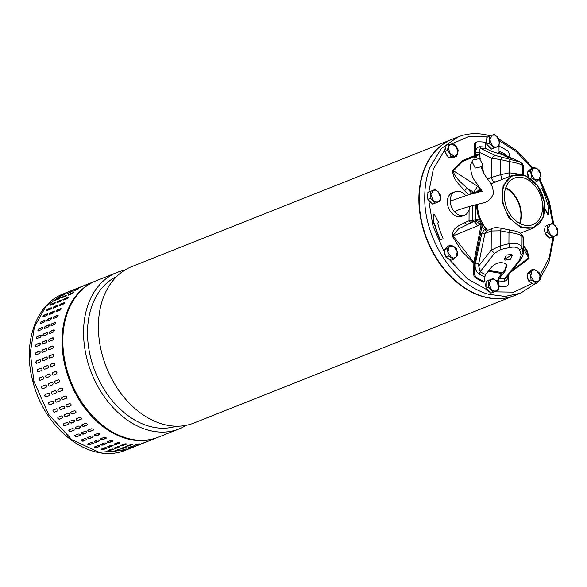 <?xml version="1.0" encoding="UTF-8"?>
<svg xmlns="http://www.w3.org/2000/svg" width="587" height="587" viewBox="0 0 587 587"><rect width="100%" height="100%" fill="white"/><g stroke="black" fill="none" stroke-linecap="round" stroke-linejoin="round"><path stroke-width="0.88" d="M472.029 161.652L475.265 168.043L482.066 166.598L482.815 164.954L479.572 158.556L472.777 160.009L472.029 161.652M514.506 295.555A84.154 60.652 -111.7 0 1 514.337 295.621A84.154 60.652 -111.7 0 1 496.609 298.761A84.154 60.652 -111.7 0 1 422.926 228.101A84.154 60.652 -111.7 0 1 452.159 139.229A84.154 60.652 -111.7 0 1 452.32 139.17M452.159 139.229L131.649 266.674A84.154 60.652 68.3 0 0 99.775 343.571A84.154 60.652 68.3 0 0 176.1 426.199A84.154 60.652 68.3 0 0 193.827 423.066L514.337 295.621M116.696 276.477A80.668 58.142 68.3 0 0 88.857 349.001A80.668 58.142 68.3 0 0 162.027 428.209A80.668 58.142 68.3 0 0 176.225 426.206M186.152 425.333A84.154 60.652 -111.7 0 1 179.013 428.95A84.154 60.652 -111.7 0 1 161.286 432.091A84.154 60.652 -111.7 0 1 84.961 349.463A84.154 60.652 -111.7 0 1 116.835 272.559A84.154 60.652 -111.7 0 1 124.51 270.291M116.835 272.559L96.121 280.799A84.154 60.652 68.3 0 0 66.889 369.663A84.154 60.652 68.3 0 0 140.572 440.323A84.154 60.652 68.3 0 0 158.299 437.19L179.013 428.95M63.513 293.764L45.984 306.289L34.42 326.878L30.245 353L33.965 381.447C32.645 382.012 32.74 382.196 34.251 381.99C32.74 382.196 32.645 382.012 33.965 381.447L48.626 414.488L71.79 439.67L99.166 452.335L125.699 450.156L157.485 437.513A84.154 60.652 -111.7 0 1 147.975 440.103A84.154 60.652 -111.7 0 1 65.751 368.805A84.154 60.652 -111.7 0 1 95.299 281.122A84.154 60.652 -111.7 0 1 95.71 280.96L63.513 293.764C35.271 304.308 22.306 344.129 33.033 381.998C44.7 428.774 89.488 465.058 125.699 450.156L99.166 452.335L71.79 439.67L48.626 414.488L33.965 381.447M124.407 449.246L126.227 448.967L121.142 450.545L124.407 449.246M132.391 447.345L127.401 449.238L132.728 447.257M42.844 388.697C41.508 388.323 41.229 387.53 42.007 386.312L45.272 385.013C46.593 385.395 46.872 386.187 46.109 387.398L42.8 388.711M49.491 395.528L46.16 396.856C44.766 396.511 44.429 395.733 45.148 394.537L48.405 393.246C49.785 393.598 50.13 394.376 49.418 395.565L49.455 395.543M48.772 402.557L48.89 402.499A1.262 0.866 -123.7 0 0 48.985 403.944A1.262 0.866 -123.7 0 0 50.291 404.568L53.329 403.423L50.064 404.722C48.618 404.406 48.222 403.665 48.89 402.499L52.148 401.2C53.586 401.53 53.982 402.271 53.329 403.423L53.439 403.364M53.131 410.122A1.262 0.851 -131.7 0 0 53.402 411.494A1.262 0.851 -131.7 0 0 54.73 412.015L57.996 410.717L54.525 412.199C53.028 411.92 52.581 411.223 53.19 410.093L56.455 408.801C57.944 409.088 58.392 409.785 57.79 410.9L57.959 410.797M57.9 417.313A1.262 0.822 -139.4 0 0 58.333 418.575A1.262 0.822 -139.4 0 0 59.676 419.001L62.934 417.702L59.492 419.213C57.944 418.979 57.453 418.326 58.018 417.247L61.275 415.956C62.816 416.19 63.308 416.851 62.75 417.915L62.97 417.761M63.147 423.975A1.262 0.785 -146.6 0 0 63.719 425.113A1.262 0.785 -146.6 0 0 65.062 425.436L68.165 424.386L64.9 425.678C63.315 425.509 62.78 424.907 63.308 423.88L66.566 422.589C68.143 422.772 68.679 423.374 68.165 424.386L68.422 424.181M68.811 430.036A1.262 0.741 -153.4 0 0 69.508 431.034A1.262 0.741 -153.4 0 0 70.844 431.262L73.969 430.234L70.704 431.533C69.083 431.423 68.518 430.88 69.002 429.919L72.267 428.62C73.881 428.752 74.446 429.288 73.969 430.234L74.248 430M74.835 435.429A1.262 0.682 -159.7 0 0 75.628 436.28A1.262 0.682 -159.7 0 0 76.941 436.42L80.096 435.415L76.831 436.713C75.187 436.662 74.586 436.192 75.048 435.297L78.306 433.998C79.949 434.057 80.544 434.534 80.096 435.415L80.39 435.15M81.153 440.096A1.262 0.624 -165.6 0 0 82.019 440.786A1.262 0.624 -165.6 0 0 83.303 440.837L86.56 439.546L83.222 441.153C81.549 441.182 80.933 440.778 81.366 439.957L84.623 438.658C86.296 438.643 86.913 439.047 86.48 439.854L86.781 439.575M87.683 443.977A1.262 0.558 -171.2 0 0 88.608 444.506A1.262 0.558 -171.2 0 0 89.848 444.476L93.113 443.185L89.796 444.807C88.109 444.917 87.478 444.594 87.896 443.838L91.154 442.547C92.841 442.459 93.472 442.781 93.062 443.515L93.355 443.229M94.36 447.03A1.262 0.484 -176.4 0 0 95.321 447.397A1.262 0.484 -176.4 0 0 96.517 447.301L99.753 446.347L96.495 447.639C94.8 447.83 94.155 447.588 94.566 446.912L97.824 445.621C99.519 445.452 100.157 445.694 99.753 446.347L100.047 446.069M101.118 449.231A1.262 0.404 178.7 0 0 103.224 449.268L106.489 448.321L103.231 449.62C101.536 449.891 100.891 449.73 101.294 449.143L104.552 447.844C106.254 447.595 106.893 447.756 106.489 448.321L106.79 448.057M107.92 450.545L109.901 450.368L113.159 449.07L109.938 450.721C108.25 451.073 107.604 450.999 108.015 450.5L111.281 449.202C112.968 448.872 113.607 448.945 113.196 449.429L113.496 449.187M119.741 449.341L116.542 450.941C114.861 451.374 114.238 451.388 114.656 450.97L117.921 449.671C119.601 449.253 120.225 449.246 119.799 449.642L120.108 449.429M127.665 447.954L132.75 446.369L127.357 448.138M133.924 446.648L138.928 444.814L133.601 446.802M51.883 382.394L51.788 382.423C53.116 382.797 53.395 383.597 52.625 384.808L49.367 386.107C48.031 385.732 47.752 384.933 48.53 383.715L51.839 382.401M51.663 391.947L54.929 390.649C56.308 391.008 56.646 391.778 55.941 392.967L52.683 394.266C51.282 393.914 50.944 393.143 51.663 391.947L51.627 391.962M55.405 399.908L58.671 398.61C60.109 398.933 60.498 399.674 59.852 400.833L56.587 402.124C55.134 401.809 54.745 401.068 55.405 399.908L55.295 399.967M59.962 400.774L56.587 402.124M59.713 407.503L62.97 406.204C64.467 406.49 64.908 407.195 64.306 408.31L61.048 409.609C59.544 409.33 59.104 408.625 59.713 407.503L59.536 407.613M64.541 414.657L67.799 413.358C69.332 413.6 69.824 414.253 69.273 415.325L66.015 416.616C64.467 416.388 63.976 415.735 64.541 414.657L64.313 414.811M69.831 421.29L73.089 419.991C74.666 420.182 75.202 420.776 74.688 421.789L71.423 423.088C69.838 422.911 69.303 422.317 69.831 421.29L69.567 421.495M75.525 427.329L78.783 426.03C80.397 426.155 80.969 426.698 80.485 427.644L77.227 428.943C75.606 428.826 75.033 428.29 75.525 427.329L75.246 427.571M81.564 432.707L84.829 431.408C86.472 431.467 87.067 431.937 86.619 432.817L83.354 434.116C81.703 434.072 81.109 433.602 81.564 432.707L81.27 432.971M87.889 437.359L91.146 436.068C92.812 436.053 93.436 436.449 93.003 437.264L89.745 438.555C88.072 438.584 87.448 438.188 87.889 437.359L87.588 437.645M94.419 441.248L97.677 439.949C99.357 439.861 99.995 440.184 99.577 440.918L96.319 442.216C94.632 442.319 94.001 441.996 94.419 441.248L94.118 441.541M101.081 444.322L104.347 443.024C106.034 442.862 106.68 443.104 106.276 443.75L103.011 445.049C101.316 445.232 100.678 444.99 101.081 444.322L100.788 444.608M107.817 446.546L111.075 445.254C112.77 445.005 113.416 445.166 113.012 445.731L109.747 447.03C108.052 447.294 107.406 447.14 107.817 446.546L107.516 446.817M114.538 447.903L117.796 446.612C119.491 446.274 120.13 446.347 119.719 446.832L116.461 448.13C114.766 448.483 114.127 448.409 114.538 447.903L114.238 448.152M121.179 448.373L124.437 447.081C126.117 446.663 126.748 446.648 126.322 447.052L123.057 448.343C121.384 448.784 120.761 448.791 121.179 448.373L120.878 448.593M134.188 445.357L139.266 443.779L133.873 445.548M140.447 444.051L145.451 442.216L140.124 444.205M58.406 379.796L58.311 379.826C59.632 380.207 59.911 381 59.148 382.218L55.89 383.509C54.554 383.135 54.275 382.342 55.053 381.124L58.355 379.811M58.186 389.357L61.444 388.058C62.831 388.418 63.169 389.188 62.464 390.377L59.199 391.676C57.805 391.324 57.467 390.553 58.186 389.357L58.15 389.372M61.818 397.37L65.186 396.02C66.624 396.342 67.021 397.083 66.368 398.235L63.11 399.534C61.657 399.219 61.261 398.478 61.929 397.311A1.262 0.866 -123.7 0 0 62.024 398.764A1.262 0.866 -123.7 0 0 63.33 399.387L66.478 398.177M66.236 404.913L69.493 403.614C70.983 403.9 71.431 404.604 70.829 405.72L67.571 407.011C66.067 406.74 65.619 406.035 66.236 404.913L66.06 405.015M71.056 412.067L74.322 410.768C75.855 411.01 76.347 411.663 75.796 412.727L72.531 414.026C70.983 413.798 70.491 413.145 71.056 412.067L70.836 412.221M76.347 418.692L79.612 417.401C81.189 417.584 81.718 418.186 81.204 419.199L77.946 420.497C76.354 420.321 75.826 419.72 76.347 418.692L76.09 418.898M82.048 424.731L85.306 423.44C86.92 423.565 87.485 424.1 87.008 425.054L83.75 426.345C82.129 426.235 81.556 425.7 82.048 424.731L81.762 424.973M88.087 430.11L91.345 428.811C92.988 428.877 93.59 429.346 93.135 430.227L89.877 431.526C88.226 431.482 87.632 431.012 88.087 430.11L87.793 430.381M94.404 434.769L97.669 433.47C99.335 433.463 99.951 433.859 99.526 434.666L96.261 435.965C94.595 435.994 93.971 435.598 94.404 434.769L94.111 435.055M100.935 438.658L104.2 437.359C105.88 437.271 106.518 437.594 106.1 438.328L102.842 439.626C101.155 439.729 100.516 439.406 100.935 438.658L100.641 438.944M107.604 441.732L110.862 440.433C112.557 440.265 113.203 440.507 112.792 441.16L109.534 442.459C107.839 442.642 107.194 442.4 107.604 441.732L107.304 442.018M114.333 443.955L117.598 442.657C119.293 442.415 119.939 442.569 119.528 443.141L116.27 444.432C114.575 444.704 113.929 444.542 114.333 443.955L114.039 444.227M121.061 445.313L124.319 444.014C126.014 443.684 126.653 443.757 126.242 444.242L122.977 445.54C121.289 445.893 120.651 445.812 121.061 445.313L120.761 445.562M127.702 445.782L130.96 444.484C132.64 444.066 133.271 444.058 132.845 444.454L129.58 445.753C127.907 446.193 127.276 446.201 127.702 445.782L127.394 446.003M55.948 371.38L52.823 372.672A1.262 0.866 -98.9 0 0 52.294 374.014A1.262 0.866 -98.9 0 0 53.212 375.137L52.06 374.249L52.559 372.708L55.816 371.417L56.954 372.305L56.469 373.846L53.079 375.174M49.425 373.97L46.3 375.262A1.262 0.866 -98.9 0 0 45.771 376.612A1.262 0.866 -98.9 0 0 46.689 377.734L45.537 376.847L46.035 375.306L49.293 374.007L50.431 374.902L49.946 376.436L46.556 377.771M42.902 376.568L39.784 377.852A1.262 0.866 -98.9 0 0 39.248 379.202A1.262 0.866 -98.9 0 0 40.165 380.325L39.021 379.437L39.512 377.896L42.778 376.597L43.908 377.492L43.423 379.033L40.033 380.361M54.334 362.883A1.262 0.844 -90.9 0 0 54.268 362.905L53.989 362.913C55.185 363.309 55.339 364.123 54.444 365.356L51.186 366.655C49.976 366.259 49.822 365.444 50.731 364.204L54.195 362.869M53.263 354.409A1.262 0.814 -83.3 0 0 53.131 354.445L52.852 354.409C53.982 354.805 54.07 355.612 53.109 356.845L49.851 358.143C48.706 357.747 48.618 356.933 49.594 355.707L53.131 354.372M52.881 346.029A1.262 0.778 -76.1 0 0 52.698 346.073L52.412 346.007C53.476 346.381 53.49 347.181 52.47 348.399L49.205 349.698C48.127 349.316 48.112 348.517 49.154 347.299L52.742 345.978M53.182 337.848A1.262 0.734 -69.3 0 0 52.962 337.892L52.683 337.789C53.674 338.141 53.622 338.919 52.529 340.122L49.271 341.421C48.259 341.054 48.31 340.277 49.418 339.081L53.05 337.767M49.271 341.421L48.897 341.436M54.173 329.945A1.262 0.682 -63.1 0 0 53.931 329.989L53.652 329.843C54.576 330.173 54.459 330.921 53.3 332.095L50.042 333.387C49.095 333.056 49.213 332.308 50.387 331.141L54.048 329.843M50.042 333.387L49.638 333.394M55.831 322.395A1.262 0.616 -57.2 0 0 55.582 322.446L55.31 322.27C56.176 322.557 55.992 323.268 54.767 324.406L51.502 325.697C50.629 325.403 50.812 324.692 52.052 323.569L55.721 322.27M51.502 325.697L51.091 325.697M58.15 315.3A1.262 0.55 -51.7 0 0 57.908 315.351L57.643 315.146C58.443 315.38 58.201 316.048 56.91 317.141L53.644 318.433C52.837 318.183 53.079 317.516 54.386 316.437L58.062 315.146M53.644 318.433L53.226 318.425M61.099 308.725A1.262 0.477 -46.5 0 0 60.879 308.777L60.63 308.542C61.364 308.725 61.055 309.342 59.705 310.376L56.447 311.675C55.692 311.477 56 310.861 57.365 309.841L61.033 308.542M56.447 311.675L56.036 311.675M64.636 302.745A1.262 0.396 -41.6 0 0 64.46 302.804L64.225 302.54C64.908 302.665 64.541 303.215 63.132 304.198L59.867 305.489C59.177 305.35 59.544 304.8 60.967 303.831L64.621 302.525M59.867 305.489L59.47 305.504M68.694 297.455L68.4 297.198C69.024 297.257 68.606 297.748 67.145 298.658L63.88 299.957C63.242 299.876 63.66 299.392 65.135 298.497L68.782 297.169M63.88 299.957L63.499 299.979M73.258 292.832L73.104 292.583C73.683 292.568 73.214 292.986 71.702 293.83L68.437 295.129C67.85 295.122 68.312 294.703 69.838 293.874L73.463 292.524M68.437 295.129L68.07 295.173M78.364 288.892L73.485 291.057L78.629 288.65M83.904 285.752L78.974 287.791L84.22 285.59M47.818 365.474A1.262 0.844 -90.9 0 0 47.745 365.503L47.474 365.503C48.662 365.899 48.816 366.714 47.929 367.946L44.663 369.245C43.453 368.849 43.306 368.034 44.208 366.802L47.679 365.459M46.747 356.999A1.262 0.814 -83.3 0 0 46.615 357.035L46.329 356.999C47.459 357.395 47.547 358.209 46.586 359.435L43.328 360.734C42.183 360.337 42.095 359.53 43.071 358.297L46.608 356.962M46.358 348.627A1.262 0.778 -76.1 0 0 46.175 348.663L45.896 348.597C46.953 348.972 46.975 349.771 45.947 350.997L42.69 352.295C41.611 351.907 41.589 351.107 42.631 349.896L46.226 348.568M46.659 340.438A1.262 0.734 -69.3 0 0 46.446 340.482L46.16 340.379C47.158 340.731 47.107 341.517 46.013 342.713L42.748 344.011C41.743 343.644 41.794 342.867 42.902 341.678L46.534 340.365M42.748 344.011L42.374 344.026M47.65 332.536A1.262 0.682 -63.1 0 0 47.408 332.58L47.129 332.44C48.061 332.763 47.943 333.511 46.777 334.685L43.519 335.984C42.58 335.647 42.69 334.898 43.871 333.732L47.525 332.433M43.519 335.984L43.122 335.984M49.308 324.993A1.262 0.616 -57.2 0 0 49.059 325.037L48.787 324.86C49.653 325.147 49.469 325.858 48.244 326.996L44.986 328.294C44.106 327.994 44.289 327.282 45.529 326.159L49.198 324.868M44.986 328.294L44.568 328.287M51.627 317.89A1.262 0.55 -51.7 0 0 51.385 317.941L51.128 317.736C51.92 317.978 51.678 318.638 50.387 319.732L47.129 321.03C46.314 320.773 46.556 320.113 47.863 319.035L51.539 317.736M47.129 321.03L46.711 321.023M54.576 311.315A1.262 0.477 -46.5 0 0 54.356 311.367L54.107 311.132C54.848 311.323 54.54 311.932 53.182 312.974L49.924 314.265C49.176 314.067 49.477 313.458 50.849 312.431L54.518 311.132M49.924 314.265L49.513 314.265M58.113 305.343A1.262 0.396 -41.6 0 0 57.937 305.394L57.702 305.13C58.384 305.255 58.018 305.812 56.609 306.788L53.351 308.087C52.654 307.948 53.021 307.39 54.444 306.429L58.098 305.115M53.351 308.087L52.947 308.094M62.171 300.052L61.877 299.788C62.508 299.854 62.09 300.339 60.622 301.256L57.365 302.547C56.719 302.474 57.137 301.982 58.619 301.087L62.259 299.759M57.365 302.547L56.976 302.576M66.735 295.422L66.58 295.173C67.16 295.166 66.691 295.577 65.179 296.42L61.914 297.719C61.327 297.712 61.796 297.293 63.323 296.472L66.947 295.114M61.914 297.719L61.547 297.77M71.841 291.482L66.969 293.647L72.113 291.24M77.381 288.342L72.458 290.382L77.697 288.18M38.148 371.842C36.93 371.446 36.783 370.624 37.693 369.392L40.951 368.093C42.147 368.489 42.293 369.311 41.406 370.544L37.935 371.879M36.805 363.324C35.66 362.935 35.58 362.12 36.548 360.895L39.813 359.596C40.943 359.985 41.024 360.8 40.07 362.032L36.526 363.368M36.167 354.886C35.088 354.504 35.073 353.704 36.115 352.486L39.373 351.187C40.437 351.569 40.452 352.369 39.424 353.587L35.836 354.915M36.233 346.601C35.22 346.242 35.271 345.464 36.379 344.268L39.637 342.969C40.635 343.329 40.584 344.107 39.49 345.31L35.858 346.616M36.996 338.574C36.056 338.244 36.174 337.488 37.348 336.329L40.606 335.03C41.538 335.36 41.42 336.109 40.261 337.276L36.599 338.574M38.463 330.885C37.583 330.591 37.766 329.879 39.006 328.749L42.271 327.458C43.13 327.744 42.946 328.456 41.721 329.586L38.045 330.877M40.606 323.62C39.791 323.371 40.041 322.703 41.347 321.625L44.605 320.326C45.404 320.568 45.155 321.236 43.864 322.322L40.187 323.613M43.401 316.863C42.653 316.657 42.961 316.048 44.326 315.021L47.584 313.729C48.325 313.913 48.017 314.529 46.666 315.564L42.99 316.855M46.828 310.677C46.138 310.538 46.498 309.987 47.921 309.019L51.186 307.72C51.861 307.852 51.502 308.402 50.086 309.378L46.424 310.684M50.842 305.145C50.203 305.064 50.621 304.58 52.096 303.677L55.354 302.386C55.985 302.444 55.567 302.929 54.099 303.846L50.453 305.167M55.398 300.309C54.804 300.309 55.273 299.891 56.8 299.062L60.057 297.763C60.637 297.756 60.168 298.174 58.656 299.018L55.024 300.361M60.446 296.244L65.238 293.926L60.094 296.318M127.827 445.731L132.625 444.161M120.959 445.357L122.94 445.181L126.198 443.882M114.164 444.043A1.262 0.404 178.7 0 0 116.263 444.088L119.521 442.789M107.399 441.85A1.262 0.484 -176.4 0 0 108.368 442.216A1.262 0.484 -176.4 0 0 109.556 442.114L112.814 440.815M100.722 438.79A1.262 0.558 -171.2 0 0 101.646 439.318A1.262 0.558 -171.2 0 0 102.894 439.296L106.152 437.997M94.191 434.908A1.262 0.624 -165.6 0 0 95.057 435.598A1.262 0.624 -165.6 0 0 96.341 435.657L99.607 434.358M87.881 430.242A1.262 0.682 -159.7 0 0 88.674 431.093A1.262 0.682 -159.7 0 0 89.987 431.232L93.245 429.933M81.857 424.856A1.262 0.741 -153.4 0 0 82.547 425.846A1.262 0.741 -153.4 0 0 83.882 426.081L87.14 424.783M76.185 418.788A1.262 0.785 -146.6 0 0 76.765 419.925A1.262 0.785 -146.6 0 0 78.108 420.248L81.366 418.957M70.939 412.125A1.262 0.822 -139.4 0 0 71.372 413.387A1.262 0.822 -139.4 0 0 72.715 413.813L75.98 412.514M66.177 404.935A1.262 0.851 -131.7 0 0 66.441 406.307A1.262 0.851 -131.7 0 0 67.776 406.828L71.034 405.536M58.296 389.313A1.262 0.873 -115.4 0 0 58.164 390.817A1.262 0.873 -115.4 0 0 59.441 391.558L62.589 390.304M58.465 379.789L55.31 381.044A1.262 0.873 -107.1 0 0 54.877 382.453A1.262 0.873 -107.1 0 0 55.985 383.472M54.268 362.905L51.003 364.204A1.262 0.844 -90.9 0 0 50.387 365.496A1.262 0.844 -90.9 0 0 51.113 366.677M53.131 354.445L49.873 355.737A1.262 0.814 -83.3 0 0 49.183 356.962A1.262 0.814 -83.3 0 0 49.712 358.18M52.698 346.073L49.44 347.372A1.262 0.778 -76.1 0 0 48.677 348.524A1.262 0.778 -76.1 0 0 49.022 349.742M52.962 337.892L49.704 339.191A1.262 0.734 -69.3 0 0 48.89 340.262A1.262 0.734 -69.3 0 0 49.051 341.465M53.931 329.989L50.665 331.281A1.262 0.682 -63.1 0 0 49.807 332.279A1.262 0.682 -63.1 0 0 49.8 333.431M55.582 322.446L52.324 323.745A1.262 0.616 -57.2 0 0 51.421 324.655A1.262 0.616 -57.2 0 0 51.252 325.748M57.908 315.351L54.65 316.642A1.262 0.55 -51.7 0 0 53.725 317.472A1.262 0.55 -51.7 0 0 53.402 318.484M60.879 308.777L57.614 310.075A1.262 0.477 -46.5 0 0 56.22 311.726M64.46 302.804L61.195 304.095A1.262 0.396 -41.6 0 0 59.691 305.548M68.613 297.484L63.792 299.986M73.104 292.964L68.606 295.063M77.132 289.589L74.784 290.536M135.215 444.946L138.106 443.845M121.304 448.321L126.102 446.751M114.436 447.947L119.682 446.48M107.641 446.641A1.262 0.404 178.7 0 0 109.74 446.678L113.005 445.379M100.876 444.44A1.262 0.484 -176.4 0 0 101.845 444.807A1.262 0.484 -176.4 0 0 103.033 444.711L106.298 443.412M94.199 441.38A1.262 0.558 -171.2 0 0 95.123 441.916A1.262 0.558 -171.2 0 0 96.371 441.886L99.629 440.588M87.668 437.498A1.262 0.624 -165.6 0 0 88.542 438.188A1.262 0.624 -165.6 0 0 89.826 438.247L93.084 436.948M81.358 432.839A1.262 0.682 -159.7 0 0 82.151 433.683A1.262 0.682 -159.7 0 0 83.464 433.822L86.722 432.531M75.334 427.446A1.262 0.741 -153.4 0 0 76.031 428.444A1.262 0.741 -153.4 0 0 77.359 428.671L80.624 427.373M69.67 421.385A1.262 0.785 -146.6 0 0 70.242 422.515A1.262 0.785 -146.6 0 0 71.585 422.845L74.843 421.547M64.423 414.716A1.262 0.822 -139.4 0 0 64.849 415.978A1.262 0.822 -139.4 0 0 66.199 416.403L69.457 415.104M59.654 407.532A1.262 0.851 -131.7 0 0 59.918 408.897A1.262 0.851 -131.7 0 0 61.253 409.425L64.511 408.126M55.42 399.901A1.262 0.866 -123.7 0 0 55.501 401.354A1.262 0.866 -123.7 0 0 56.814 401.978M51.781 391.903A1.262 0.873 -115.4 0 0 51.641 393.407A1.262 0.873 -115.4 0 0 52.918 394.148L56.066 392.901M51.95 382.379L48.787 383.641A1.262 0.873 -107.1 0 0 48.354 385.043A1.262 0.873 -107.1 0 0 49.469 386.063M47.745 365.503L44.487 366.794A1.262 0.844 -90.9 0 0 43.871 368.086A1.262 0.844 -90.9 0 0 44.597 369.267M46.615 357.035L43.35 358.334A1.262 0.814 -83.3 0 0 42.66 359.56A1.262 0.814 -83.3 0 0 43.196 360.77M46.175 348.663L42.917 349.962A1.262 0.778 -76.1 0 0 42.154 351.114A1.262 0.778 -76.1 0 0 42.499 352.332M46.446 340.482L43.181 341.781A1.262 0.734 -69.3 0 0 42.367 342.859A1.262 0.734 -69.3 0 0 42.528 344.055M47.408 332.58L44.15 333.878A1.262 0.682 -63.1 0 0 43.284 334.869A1.262 0.682 -63.1 0 0 43.277 336.028M49.059 325.037L45.801 326.335A1.262 0.616 -57.2 0 0 44.906 327.245A1.262 0.616 -57.2 0 0 44.729 328.338M51.385 317.941L48.127 319.24A1.262 0.55 -51.7 0 0 47.202 320.069A1.262 0.55 -51.7 0 0 46.879 321.082M54.356 311.367L51.098 312.666A1.262 0.477 -46.5 0 0 49.697 314.324M57.937 305.394L54.679 306.693A1.262 0.396 -41.6 0 0 53.168 308.138M62.09 300.074L57.269 302.584M66.58 295.562L62.083 297.653M70.616 292.179L68.268 293.133M128.7 447.543L131.591 446.436M114.788 450.919L119.579 449.341M45.258 394.493A1.262 0.873 -115.4 0 0 45.126 396.005A1.262 0.873 -115.4 0 0 46.402 396.746L49.55 395.491M45.426 384.977L42.264 386.231A1.262 0.873 -107.1 0 0 41.831 387.64A1.262 0.873 -107.1 0 0 42.946 388.66M41.222 368.093L37.964 369.392A1.262 0.844 -90.9 0 0 37.348 370.676A1.262 0.844 -90.9 0 0 38.074 371.865M40.092 359.626L36.834 360.924A1.262 0.814 -83.3 0 0 36.137 362.15A1.262 0.814 -83.3 0 0 36.673 363.36M39.659 351.261L36.394 352.552A1.262 0.778 -76.1 0 0 35.638 353.712A1.262 0.778 -76.1 0 0 35.983 354.93M39.923 343.079L36.658 344.371A1.262 0.734 -69.3 0 0 35.844 345.45A1.262 0.734 -69.3 0 0 36.012 346.646M40.885 335.17L37.627 336.468A1.262 0.682 -63.1 0 0 36.761 337.466A1.262 0.682 -63.1 0 0 36.754 338.618M42.543 327.634L39.278 328.925A1.262 0.616 -57.2 0 0 38.382 329.843A1.262 0.616 -57.2 0 0 38.206 330.936M44.869 320.531L41.604 321.83A1.262 0.55 -51.7 0 0 40.679 322.659A1.262 0.55 -51.7 0 0 40.356 323.672M47.833 313.964L44.575 315.256A1.262 0.477 -46.5 0 0 43.181 316.914M51.414 307.984L48.156 309.283A1.262 0.396 -41.6 0 0 46.644 310.728M55.574 302.672L50.753 305.174M60.057 298.152L55.56 300.243M64.093 294.769L61.745 295.723M122.177 450.134L125.068 449.033M429.772 191.633A6.325 4.564 -111.7 0 1 430.014 191.523A6.325 4.564 -111.7 0 1 430.146 191.472M431.562 203.065A6.325 4.564 -111.7 0 1 428.576 200.064M427.828 198.237A6.325 4.564 -111.7 0 1 427.85 193.952M435.29 203.095L432.641 204.151L427.82 199.309L427.835 195.875L427.857 192.433L435.363 189.344L440.184 194.187L440.536 197.481L440.147 201.062L435.29 203.095L430.469 198.252L430.506 191.384L435.363 189.344M427.857 192.433L430.506 191.384M427.82 199.309L430.469 198.252M438.137 191.619L440.536 197.481L439.868 200.27L438.085 201.935L435.664 202.031L433.243 200.527L430.851 194.671L433.301 190.217L435.723 190.122L438.137 191.619M487.951 280.637A6.325 4.564 -111.7 0 1 488.193 280.535A6.325 4.564 -111.7 0 1 488.333 280.483M489.741 292.069A6.325 4.564 -111.7 0 1 486.755 289.075M486.007 287.248A6.325 4.564 -111.7 0 1 486.029 282.956M493.476 292.099L490.82 293.155L485.999 288.312L486.036 281.444L493.55 278.355L498.37 283.191L498.334 290.066L493.476 292.099L488.655 287.263L488.692 280.388L493.55 278.355M486.036 281.444L488.692 280.388M485.999 288.312L488.655 287.263M496.323 280.63L498.715 286.485L498.047 289.274L496.264 290.939L493.843 291.035L491.429 289.538L489.037 283.682L491.48 279.229L493.909 279.133L496.323 280.63M481.487 190.709A28.345 20.428 68.3 0 0 480.929 191.589M503.132 185.565L512.634 175.242L525.578 175.74L537.597 185.8L544.259 201.686L543.085 217.594L533.583 227.917L520.64 227.418L508.613 217.359L501.951 201.466L503.132 185.565M543.048 217.073A27.714 19.973 68.3 0 0 531.749 179.681A27.714 19.973 68.3 0 0 503.984 185.763A27.714 19.973 68.3 0 0 515.276 223.155A27.714 19.973 68.3 0 0 543.048 217.073M541.126 215.532A24.992 18.014 -111.7 0 1 532.747 224.638A24.992 18.014 -111.7 0 1 510.727 215.312A24.992 18.014 -111.7 0 1 505.899 187.297A24.992 18.014 -111.7 0 1 514.278 178.191A24.992 18.014 -111.7 0 1 536.305 187.517A24.992 18.014 -111.7 0 1 541.126 215.532M477.547 204.459A28.345 20.428 68.3 0 0 487.614 230.353M505.59 188.17A24.361 17.559 -111.7 0 1 519.583 223.353A24.361 17.559 -111.7 0 0 505.59 188.17M520.067 223.61A24.992 18.014 68.3 0 0 505.767 187.649M488.707 136.58A6.325 4.564 -111.7 0 1 488.949 136.47A6.325 4.564 -111.7 0 1 489.088 136.419M490.497 148.005A6.325 4.564 -111.7 0 1 487.511 145.011M486.762 143.184A6.325 4.564 -111.7 0 1 486.784 138.899M494.232 148.041L491.576 149.091L486.755 144.255L486.792 137.38L494.298 134.291L499.126 139.134L499.089 146.009L494.232 148.041L489.404 143.199L489.793 139.618L489.441 136.323L494.298 134.291M486.792 137.38L489.441 136.323M486.755 144.255L489.404 143.199M497.079 136.566L499.471 142.421L498.803 145.209L497.02 146.875L494.599 146.977L492.185 145.473L489.793 139.618L492.236 135.164L494.658 135.069L497.079 136.566M458.021 136.896L452.482 139.104A84.154 60.652 68.3 0 0 424.269 169.76A84.154 60.652 68.3 0 0 440.507 264.091A84.154 60.652 68.3 0 0 514.667 295.496L520.207 293.287L504.967 296.413L488.7 294.27C454.301 285.385 423.645 238.483 424.753 196.432C424.819 185.947 426.507 176.32 429.809 167.559L441.277 148.555L458.029 136.896C468.162 132.956 478.911 132.611 490.292 135.861L490.365 135.883M455.211 191.67L452.357 192.8A12.657 9.121 68.3 0 0 448.116 197.408A12.657 9.121 68.3 0 0 450.559 211.599A12.657 9.121 68.3 0 0 461.705 216.317L464.559 215.187A12.657 9.121 -111.7 0 1 453.413 210.462A12.657 9.121 -111.7 0 1 450.97 196.278A12.657 9.121 -111.7 0 1 455.211 191.67A12.657 9.121 -111.7 0 1 465.74 195.581M469.563 206.36A12.657 9.121 -111.7 0 1 468.808 210.572A12.657 9.121 -111.7 0 1 464.559 215.187M433.69 214.16A0.631 0.455 68.3 0 0 433.309 214.615L433.067 222.921A0.631 0.455 68.3 0 0 433.712 223.684L433.962 223.588A0.631 0.455 -111.7 0 1 433.309 222.825L433.551 214.512A0.631 0.455 -111.7 0 1 434.424 214.424L438.386 222.018A0.631 0.455 -111.7 0 1 438.166 222.877L437.726 222.965M469.086 209.728L469.028 220.8L472.447 220.763L471.618 222.495L466.988 224.432L464.398 222.737C459.753 225.569 452.049 227.345 452.379 236.238L458.579 228.827L475.088 220.844L480.137 224.058L477.407 225.951L453.017 235.893L473.863 262.279M464.398 222.737L469.028 220.8L470.781 222.539L473.445 221.761C474.802 221.607 476.123 223.001 477.407 225.951M474.296 155.804L462.27 160.713L452.724 170.281C452.298 178.962 459.959 185.191 464.566 190.702L467.171 188.273L472.388 193.981M452.724 170.281L477.613 186.299L473.599 192.397L471.772 192.881L469.629 194.627M434.079 223.625L434.329 223.838A91.367 65.854 68.3 0 0 439.854 239.511A0.631 0.455 68.3 0 0 440.521 239.9L440.734 239.812M437.682 223.016L437.924 222.972A0.631 0.455 68.3 0 0 438.056 222.921M544.773 208.745L547.642 214.24A0.631 0.455 68.3 0 0 548.375 214.504M541.295 188.86L541.544 188.765A0.631 0.455 68.3 0 0 541.544 188.765L541.317 188.853A0.631 0.455 68.3 0 0 541.295 188.86L541.544 188.765A0.631 0.455 68.3 0 1 542.205 189.153A91.367 65.854 -111.7 0 1 547.737 204.834L548.346 204.98A0.631 0.455 -111.7 0 1 548.999 205.743L548.757 214.05A0.631 0.455 -111.7 0 1 547.884 214.145L544.787 208.202M437.777 222.943L437.667 223.214A87.059 62.75 -111.7 0 0 442.921 238.109A0.631 0.455 -111.7 0 1 442.752 238.88L440.764 239.804A0.631 0.455 -111.7 0 1 440.103 239.408A91.367 65.854 -111.7 0 1 434.571 223.735L434.329 223.838M510.778 272.177L529.092 258.478L526.605 251.236L523.23 245.315M474.435 156.619L462.776 161.418L453.355 170.861C453.978 177.061 462.042 183.269 467.171 188.273L475.389 193.262M511.732 270.974L528.652 257.825L523.215 248.323M477.613 186.299L480.32 188.691L475.235 192.998L481.531 189.924M472.52 205.641L472.447 220.771L475.617 219.501L475.088 220.844C477.209 220.352 479.293 221.16 481.355 223.258L480.137 224.058L481.076 225.687M475.69 204.9L475.617 219.501L479.41 219.017M528.557 171.015A6.325 4.564 -111.7 0 1 529.958 169.702M528.344 177.142A6.325 4.564 -111.7 0 1 527.786 173.304M528.579 177.281L527.522 171.976L531.499 168.264L534.148 167.207L539.541 170.553L540.605 173.935L540.95 177.612L536.973 181.324L531.587 177.986L531.242 174.31L530.171 170.92L534.148 167.207M527.522 171.976L530.171 170.92M530.377 178.463L531.587 177.986M534.669 182.241L536.973 181.324M531.242 174.31L532.526 168.924L534.706 168.007L537.208 168.733L540.605 173.935L539.328 179.321L534.64 179.512L531.242 174.31M444.939 150.47A6.325 4.564 -111.7 0 1 445.313 147.865A6.325 4.564 -111.7 0 1 445.782 146.941M451.873 157.404A6.325 4.564 -111.7 0 1 450.06 157.477M447.866 156.384A6.325 4.564 -111.7 0 1 445.298 152.459M456.671 156.267L454.022 157.316L448.615 157.536L446.648 154.528L444.689 151.527L446.171 145.305L448.82 144.255L454.228 144.035L456.554 146.897L458.154 150.045L457.779 153.009L456.671 156.267L451.264 156.48L449.664 153.332L447.338 150.47L448.82 144.255M444.689 151.527L447.338 150.47M448.615 157.536L451.264 156.48M451.887 143.998L456.554 146.897L457.779 153.009L456.51 155.313L454.331 156.23L449.664 153.332L448.446 147.22L449.708 144.916L451.887 143.998M481.472 190.68L480.841 190.929A3.793 2.737 68.3 0 0 481.171 190.305A3.793 2.737 68.3 0 0 481.215 190.181M486.762 229.414L487.584 230.449L486.322 231.051L484.921 233.516L481.846 233.032L484.422 229.59A30.612 22.064 -111.7 0 1 481.978 226.127L482.191 223.713L481.208 223.882A3.793 2.737 68.3 0 0 480.68 221.864L481.531 221.526M498.715 286.273A74.659 53.813 68.3 0 0 505.341 286.515A3.793 2.737 68.3 0 0 506.009 286.375L506.985 285.986A3.793 2.737 68.3 0 0 508.261 284.607A3.793 2.737 68.3 0 0 508.489 283.301L508.533 275.017M498.701 285.759A74.659 53.813 68.3 0 0 506.317 286.126A3.793 2.737 68.3 0 0 506.985 285.986M504.211 258.551L504.813 259.036L512.121 254.927M511.534 254.472L512.414 255.382L510.441 259.351L505.297 260.078L504.38 259.102L506.31 255.029L511.534 254.472M474.663 263.6L474.817 262.25A60.747 43.783 68.3 0 0 475.529 262.793L475.147 263.967L474.663 263.6L474.612 273.483A3.793 2.737 68.3 0 0 476.747 277.556A74.659 53.813 68.3 0 0 484.745 281.775L484.774 276.998L478.948 273.975L480.173 271.759A67.424 48.596 68.3 0 0 485.596 274.591L491.891 266.762C496.096 262.8 500.491 261.707 505.069 263.482L506.816 265.243L505.444 270.695L499.148 278.517L498.326 280.924L498.312 283.11M507.219 156.48C513.236 158.739 514.381 159.326 510.661 158.233C504.534 156.274 503.389 155.687 507.219 156.48L504.725 155.995M513.089 158.894L510.661 158.233M505.979 155.79L506.045 155.592C508.958 156.722 507.909 156.487 502.89 154.887L492.5 151.659L486.256 148.819L485.456 147.058L479.616 146.699L480.819 148.496L495.039 155.394L491.642 158.204L491.546 177.413L487.548 179.006M486.322 231.051L484.422 229.59L486.271 229.385L482.191 223.5A3.793 2.737 68.3 0 0 482.044 222.532M480.841 190.929A28.154 20.296 68.3 0 0 480.225 191.861M476.717 204.658A28.154 20.296 68.3 0 0 480.68 221.864M474.817 262.25L481.978 226.127M481.215 224.102L473.9 262.096L473.636 273.872A3.793 2.737 68.3 0 0 475.771 277.945A74.659 53.813 68.3 0 0 483.769 282.164L484.745 281.775M501.694 229.091C501.672 227.851 501.247 228.416 500.41 230.786L491.26 230.992L484.921 233.516L478.765 263.431L475.529 262.793L481.846 233.032M487.115 230.552L492.764 228.306C493.887 227.668 496.008 227.521 499.126 227.866L514.726 230.962C518.578 231.909 520.838 233.046 521.498 234.389L522.048 236.268C520.508 234.558 516.149 233.296 508.973 232.474L500.41 230.786L500.329 245.814L508.914 243.722C516.105 242.688 520.471 243.95 521.99 247.516L519.774 250.341C518.482 247.465 515.203 246.511 509.934 247.494L501.041 249.409L494.525 253.291L491.165 250.201L500.329 245.814L501.041 249.409M509.149 157L509.164 154.506A3.793 2.737 -111.7 0 0 507.029 150.426A74.659 53.813 -111.7 0 0 499.031 146.207L498.047 146.596L498.025 151.38L498.73 153.735M474.861 158.343L474.259 154.946L474.311 145.07A3.793 2.737 -111.7 0 1 475.808 142.384L476.791 141.995A3.793 2.737 -111.7 0 1 477.458 141.856A74.659 53.813 -111.7 0 1 485.478 142.281L485.456 147.058M474.311 145.07L475.287 144.681L475.235 154.557L475.918 158.028M476.659 157.94L475.719 154.476L475.235 154.557M519.253 260.459L504.593 278.84L506.398 277.71L520.28 260.122L519.253 260.459L521.183 255.25L523.083 252.41L521.99 247.516L522.048 236.268L523.164 237.383L523.186 253.232L523.274 237.625L521.476 234.352M506.53 264.737L504.959 269.638L498.664 277.468L497.343 281.767M495.039 155.394L520.236 162.049L499.808 152.745L499.001 150.991L499.031 146.207M490.703 183.826L500.96 179.879M483.717 173.114L482.169 166.444M480.379 159.033L479.33 154.799L476.086 155.672A60.747 43.783 68.3 0 0 475.375 155.797M501.951 179.571L500.704 174.662L491.546 177.413C492.001 180.554 493.418 182.021 495.795 181.801M475.287 144.681A3.793 2.737 -111.7 0 1 476.791 141.995M478.948 273.975C476.453 272.104 475.177 269.47 475.132 266.08L478.698 265.992L491.165 250.201L491.26 230.992L491.495 229.686L492.764 228.306M478.765 263.431L478.713 263.879L475.147 263.967L475.132 266.08M494.525 253.291L480.173 271.759L478.698 265.992L478.713 263.879M485.596 274.591L484.774 276.998M509.685 230.405C509.582 229.524 509.347 230.214 508.973 232.474L508.914 243.722L509.934 247.494M520.28 260.122C522.173 257.532 523.142 255.235 523.186 253.232L523.186 253.276M499.148 278.517A67.424 48.596 68.3 0 0 504.593 278.84L504.16 281.283L498.326 280.924M505.238 155.577L504.827 154.007L499.001 150.991M523.641 166.532L522.584 163.832L523.641 166.532L523.597 175.014M509.78 176.371L509.281 172.805L520.302 174.302M501.525 157.257L500.777 159.635L491.642 158.204L479.3 152.275C478.926 150.118 479.432 148.856 480.819 148.496L486.256 148.819M475.734 152.363L479.3 152.275L479.286 154.388L475.719 154.476L475.734 152.363C475.763 149.076 477.062 147.183 479.616 146.699M521.183 255.25L519.774 250.341M522.371 174.677L522.423 165.351C520.882 164.133 516.516 162.87 509.34 161.557L509.281 172.805L500.704 174.662L500.777 159.635L509.34 161.557L510.397 159.194M523.494 174.985L523.538 166.231L520.236 162.049L522.584 163.832M445.21 248.873A6.325 4.564 -111.7 0 1 446.604 247.56M449.532 259.344A6.325 4.564 -111.7 0 1 446.516 257.473M445.364 255.8A6.325 4.564 -111.7 0 1 444.44 251.163M446.164 247.978L448.152 246.122L450.801 245.065L453.861 246.591L456.187 248.411L457.258 251.794L457.603 255.47L453.626 259.183L450.97 260.239L445.584 256.893L444.176 249.835L446.164 247.978M444.176 249.835L446.824 248.785L450.801 245.065M445.584 256.893L448.233 255.844L447.896 252.168L446.824 248.785M453.626 259.183L448.233 255.844M457.258 251.794L455.974 257.179L453.802 258.097L451.293 257.37L447.896 252.168L449.18 246.782L453.861 246.591L457.258 251.794M528.021 272.882A6.325 4.564 -111.7 0 1 529.423 271.568M532.343 283.352A6.325 4.564 -111.7 0 1 529.327 281.481M528.183 279.808A6.325 4.564 -111.7 0 1 527.251 275.171M536.437 283.191L533.788 284.247L528.403 280.902L527.691 277.372L526.987 273.843L530.964 270.13L533.62 269.073L539.005 272.419L540.077 275.802L540.414 279.478L536.437 283.191L531.052 279.852L530.707 276.176L529.643 272.794L533.62 269.073M526.987 273.843L529.643 272.794M528.403 280.902L531.052 279.852M530.707 276.176L531.991 270.79L534.17 269.873L536.672 270.6L540.077 275.802L538.793 281.188L534.111 281.378L530.707 276.176M546.893 225.584A6.325 4.564 -111.7 0 1 547.128 225.474A6.325 4.564 -111.7 0 1 547.267 225.43M548.676 237.016A6.325 4.564 -111.7 0 1 545.69 234.015M544.941 232.195A6.325 4.564 -111.7 0 1 544.963 227.903M552.411 237.045L549.762 238.102L544.934 233.259L544.971 226.384L552.484 223.302L557.305 228.138L557.268 235.013L552.411 237.045L547.59 232.21L547.627 225.335L552.484 223.302M544.971 226.384L547.627 225.335M544.934 233.259L547.59 232.21M555.258 225.577L557.65 231.432L556.99 234.22L555.207 235.886L552.778 235.981L550.364 234.484L547.972 228.622L550.415 224.168L552.844 224.073L555.258 225.577M487.841 136.94L469.123 136.419L451.366 144.028M444.939 149.736L433.323 169.056L428.796 192.044M428.737 200.35L432.971 226.039L444.403 252.212M448.952 259.183L467.435 278.774L487.269 289.89M520.794 293.052L535.014 283.756M494.085 291.849L513.808 292.128L532.27 283.338M539.981 275.376L549.307 257.363L553.02 236.796M552.778 223.508L548.529 201.635L539.13 179.505M531.822 168.139L516.208 151.468L499.39 140.814M452.379 236.238L461.793 251.302L473.731 263.159M488.318 271.209L501.841 273.52M464.566 190.702L468.697 194.847M529.092 258.478L527.419 251.075L523.23 244.83M488.868 270.519L502.553 272.632M506.317 286.126L505.341 286.515M474.612 273.483L473.636 273.872M508.041 275.619C508.004 278.92 506.713 280.806 504.16 281.283M506.838 155.944L504.827 154.007M479.286 154.388L479.33 154.799M476.747 277.556L475.771 277.945M505.444 270.695L504.959 269.638M482.096 191.582L476.835 183.533C472.286 178.345 470.253 171.998 470.73 164.485L472.777 160.009M482.066 166.598L481.81 167.148C481.347 168.212 482.419 170.927 485.023 175.286L488.421 180.275C491.943 184.311 493.528 188.977 493.168 194.253C490.952 199.25 487.489 202.17 482.778 203.021C472.887 205.479 460.289 208.678 454.573 211.665M481.729 191.223L466.665 195.346L450.368 201.084M157.896 437.352L157.485 437.513M490.761 183.936L512.546 175.271M520.375 233.171L533.488 227.954M499.133 139.17L517.118 150.815L532.695 167.787M539.783 178.888L549.234 200.996L553.783 224.263M554.069 236.363L548.823 262.675L540.348 277.842M523.274 237.618L522.834 235.82L521.469 234.338M499.889 152.781L500.689 153.141"/></g></svg>
